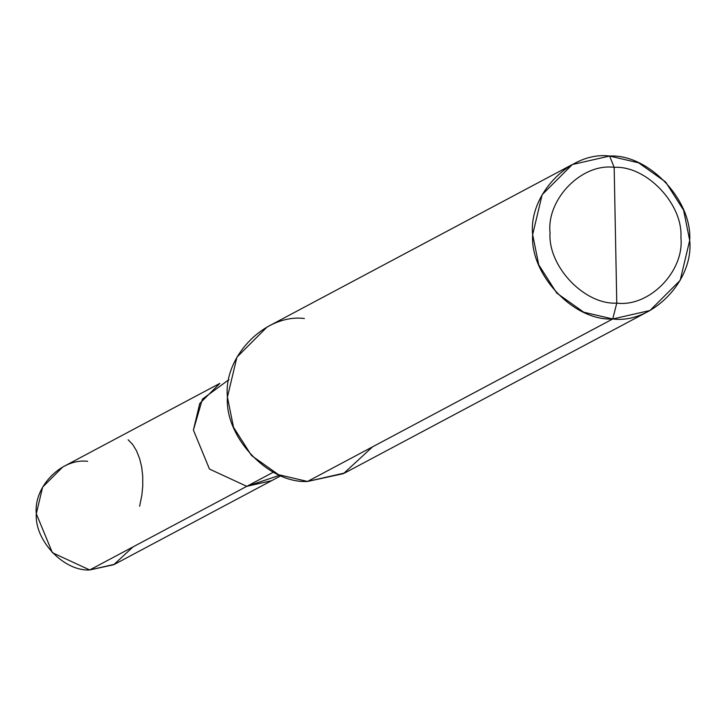 <?xml version="1.0" encoding="UTF-8"?>
<svg xmlns="http://www.w3.org/2000/svg" width="726" height="726" viewBox="0 0 726 726"><rect width="100%" height="100%" fill="white"/><g stroke="black" fill="none" stroke-linecap="round" stroke-linejoin="round"><path stroke-width="1.09" d="M280.962 475.712L114.545 564.293L89.697 569.955L246.795 486.329L209.478 469.069L193.406 430.091L202.4 399.109L228.908 379.671L202.4 399.109L193.406 430.091L209.478 469.069L246.795 486.329L271.651 480.666L246.795 486.329L89.697 569.955L113.692 564.737L133.121 546.841M279.773 475.221L246.795 486.329L279.773 475.221M87.61 461.337C61.656 457.952 33.441 486.765 36.3 513.727C34.476 540.507 63.843 571.435 89.697 569.955L52.372 552.695L36.3 513.727L42.643 487.092L62.754 467L219.86 383.373L199.75 403.465L193.406 430.091L209.478 469.069L246.795 486.329L273.375 472.181L246.795 486.329L209.478 469.069L193.406 430.091L199.75 403.465L219.86 383.373M650.015 310.483L344.786 472.953L307.506 481.456L612.735 318.977C573.957 321.191 529.916 274.8 532.648 234.625C528.365 194.187 570.69 150.972 609.613 156.045L614.169 167.334C581.735 163.105 546.469 199.115 550.036 232.81C547.758 266.297 584.457 304.956 616.773 303.114C584.457 304.956 547.758 266.297 550.036 232.81C546.469 199.115 581.735 163.105 614.169 167.334L616.773 303.114C649.207 307.334 684.482 271.324 680.915 237.629C683.193 204.142 646.485 165.483 614.169 167.334L609.613 156.045C648.391 153.83 692.441 200.222 689.7 240.397C693.983 280.835 651.658 324.05 612.735 318.977L650.015 310.483L680.18 280.345L689.7 240.397L683.611 210.204L665.597 181.945L638.626 162.824L609.613 156.045L572.333 164.539L542.168 194.677L532.648 234.625L538.737 264.808L556.751 293.077L583.722 312.198L612.735 318.977L616.773 303.114L614.169 167.334C646.485 165.483 683.193 204.142 680.915 237.629C684.482 271.324 649.207 307.334 616.773 303.114L612.735 318.977L307.506 481.456L343.498 473.624L372.647 446.771M304.375 318.514C265.453 313.441 223.136 356.657 227.419 397.095C224.679 437.279 268.729 483.661 307.506 481.456L278.494 474.668L251.523 455.547L233.509 427.287L227.419 397.095L236.939 357.147L267.095 327.009L572.333 164.539M139.628 506.203L141.86 495.15L142.759 486.039L142.723 476.029L141.643 466.854L139.655 458.696L136.515 450.792L132.74 444.584L128.13 439.765"/></g></svg>
